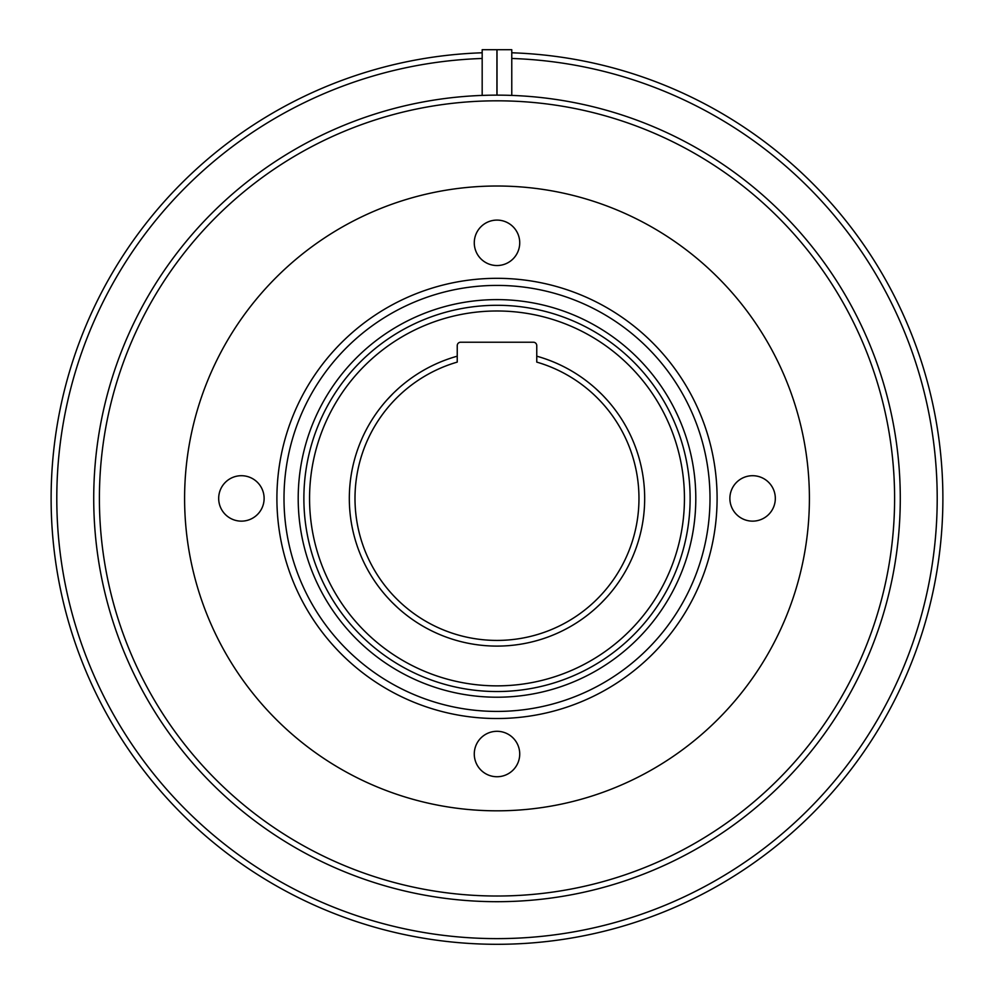 <?xml version="1.0" encoding="UTF-8"?>
<svg xmlns="http://www.w3.org/2000/svg" width="994" height="994" viewBox="0 0 994 994"><rect width="100%" height="100%" fill="white"/><g stroke="black" fill="none" stroke-linecap="round" stroke-linejoin="round"><path stroke-width="1.49" d="M487.83 95.25L482.177 95.412L482.177 49.7L496.938 49.7L496.938 95.138M502.653 95.175L497 95.138L497 49.7L511.773 49.7L511.773 95.412M511.773 52.781A445.884 445.884 0 0 1 942.884 498.416A445.884 445.884 0 0 1 497 944.3A445.884 445.884 0 0 1 51.116 498.416A445.884 445.884 0 0 1 482.177 52.781M482.177 58.472A440.205 440.205 0 0 0 56.795 498.416A440.205 440.205 0 0 0 497 938.622A440.205 440.205 0 0 0 937.205 498.416A440.205 440.205 0 0 0 511.773 58.472M354.995 498.416A142.005 142.005 0 0 0 497 640.422A142.005 142.005 0 0 0 536.76 362.102L536.76 356.187A147.684 147.684 0 0 1 497 646.1A147.684 147.684 0 0 1 457.24 356.187L457.24 362.102A142.005 142.005 0 0 0 354.995 498.416M303.878 498.416A193.122 193.122 0 0 1 497 305.295A193.122 193.122 0 0 1 690.122 498.416A193.122 193.122 0 0 1 497 691.538A193.122 193.122 0 0 1 303.878 498.416M601.146 603.122L606.837 597.133M599.37 604.861L595.717 608.266M392.295 602.563L398.283 608.266M390.555 600.786L387.163 597.133M601.705 394.27L595.717 388.579M603.445 396.047L606.837 399.712M684.444 498.416A187.444 187.444 0 0 0 497 310.985A187.444 187.444 0 0 0 309.556 498.416A187.444 187.444 0 0 0 497 685.86A187.444 187.444 0 0 0 684.444 498.416M394.63 391.984L398.283 388.579M729.882 498.416A22.725 22.725 0 0 0 752.595 521.142A22.725 22.725 0 0 0 775.32 498.416A22.725 22.725 0 0 0 752.595 475.704A22.725 22.725 0 0 0 729.882 498.416M474.275 754.024A22.725 22.725 0 0 0 497 776.736A22.725 22.725 0 0 0 519.725 754.024A22.725 22.725 0 0 0 497 731.298A22.725 22.725 0 0 0 474.275 754.024M218.68 498.416A22.725 22.725 0 0 0 241.405 521.142A22.725 22.725 0 0 0 264.118 498.416A22.725 22.725 0 0 0 241.405 475.704A22.725 22.725 0 0 0 218.68 498.416M474.275 242.822A22.725 22.725 0 0 0 497 265.535A22.725 22.725 0 0 0 519.725 242.822A22.725 22.725 0 0 0 497 220.096A22.725 22.725 0 0 0 474.275 242.822M894.6 498.416A397.6 397.6 0 0 0 497 100.816A397.6 397.6 0 0 0 99.4 498.416A397.6 397.6 0 0 0 497 896.016A397.6 397.6 0 0 0 894.6 498.416M93.722 498.416A403.278 403.278 0 0 1 497 95.138A403.278 403.278 0 0 1 900.278 498.416A403.278 403.278 0 0 1 497 901.695A403.278 403.278 0 0 1 93.722 498.416M717.096 498.416A220.096 220.096 0 0 1 497 718.525A220.096 220.096 0 0 1 276.904 498.416A220.096 220.096 0 0 1 497 278.32A220.096 220.096 0 0 1 717.096 498.416M283.998 498.416A213.002 213.002 0 0 0 497 711.418A213.002 213.002 0 0 0 710.002 498.416A213.002 213.002 0 0 0 497 285.415A213.002 213.002 0 0 0 283.998 498.416M809.402 498.416A312.402 312.402 0 0 0 497 186.015A312.402 312.402 0 0 0 184.598 498.416A312.402 312.402 0 0 0 497 810.818A312.402 312.402 0 0 0 809.402 498.416M484.24 95.337L482.736 95.387M499.162 95.151L497.559 95.138M392.854 393.723L387.163 399.712M457.24 356.187L457.24 345.626A3.404 3.404 0 0 1 460.644 342.222L533.356 342.222A3.404 3.404 0 0 1 536.76 345.626L536.76 356.187M695.8 498.416A198.8 198.8 0 0 1 497 697.216A198.8 198.8 0 0 1 298.2 498.416A198.8 198.8 0 0 1 497 299.616A198.8 198.8 0 0 1 695.8 498.416"/></g></svg>
